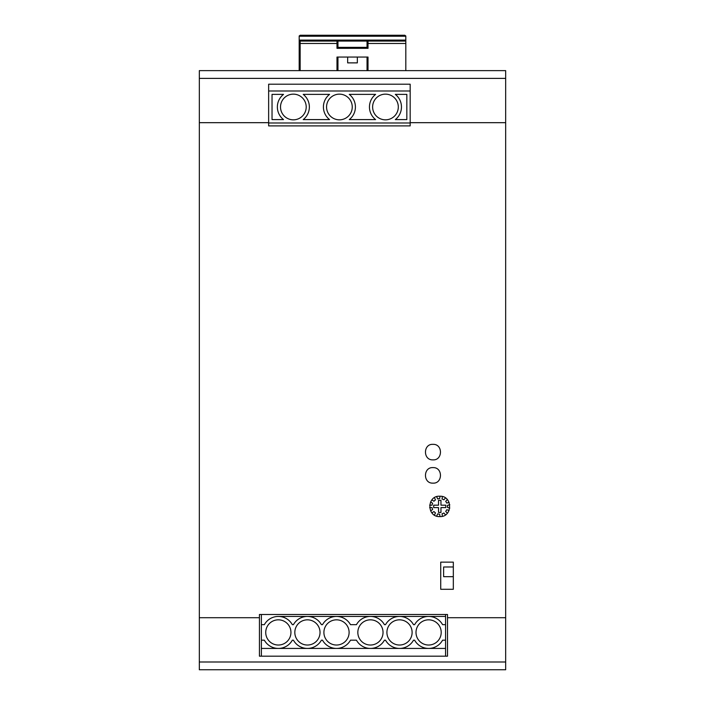 <?xml version="1.0" encoding="UTF-8"?>
<svg xmlns="http://www.w3.org/2000/svg" width="705" height="705" viewBox="0 0 705 705"><rect width="100%" height="100%" fill="white"/><g stroke="black" fill="none" stroke-linecap="round" stroke-linejoin="round"><path stroke-width="1.06" d="M370.433 619.827A12.602 12.602 0 0 0 357.832 632.429A12.602 12.602 0 0 0 370.433 645.031A12.602 12.602 0 0 0 383.035 632.429A12.602 12.602 0 0 0 370.433 619.827M261.37 656.179L261.37 640.184L264.349 640.184A15.995 15.995 0 0 0 292.328 640.184L293.43 640.184A15.995 15.995 0 0 0 321.41 640.184L322.511 640.184A15.995 15.995 0 0 0 350.491 640.184L356.448 640.184A15.995 15.995 0 0 0 384.428 640.184L385.529 640.184A15.995 15.995 0 0 0 413.509 640.184L414.611 640.184A15.995 15.995 0 0 0 442.59 640.184L445.569 640.184L445.569 624.674L442.59 624.674A15.995 15.995 0 0 0 414.611 624.674L413.509 624.674A15.995 15.995 0 0 0 385.529 624.674L384.428 624.674A15.995 15.995 0 0 0 356.448 624.674L350.491 624.674A15.995 15.995 0 0 0 322.511 624.674L321.41 624.674A15.995 15.995 0 0 0 293.43 624.674L292.328 624.674A15.995 15.995 0 0 0 264.349 624.674L261.37 624.674L261.37 614.496M261.37 640.184L261.37 624.674M428.605 619.827A12.602 12.602 0 0 0 416.003 632.429A12.602 12.602 0 0 0 428.605 645.031A12.602 12.602 0 0 0 441.207 632.429A12.602 12.602 0 0 0 428.605 619.827M399.515 619.827A12.602 12.602 0 0 0 386.913 632.429A12.602 12.602 0 0 0 399.515 645.031A12.602 12.602 0 0 0 412.117 632.429A12.602 12.602 0 0 0 399.515 619.827M278.334 619.827A12.602 12.602 0 0 0 265.732 632.429A12.602 12.602 0 0 0 278.334 645.031A12.602 12.602 0 0 0 290.945 632.429A12.602 12.602 0 0 0 278.334 619.827M307.424 619.827A12.602 12.602 0 0 0 294.822 632.429A12.602 12.602 0 0 0 307.424 645.031A12.602 12.602 0 0 0 320.026 632.429A12.602 12.602 0 0 0 307.424 619.827M336.505 619.827A12.602 12.602 0 0 0 323.903 632.429A12.602 12.602 0 0 0 336.505 645.031A12.602 12.602 0 0 0 349.107 632.429A12.602 12.602 0 0 0 336.505 619.827M199.33 661.995L199.33 669.75L505.67 669.75L505.67 661.995L199.33 661.995L199.33 617.712L259.431 617.712L259.431 614.496L447.508 614.496L447.508 617.712L505.67 617.712L505.67 661.995M505.67 617.712L505.67 70.632L199.33 70.632L199.33 122.679L268.64 122.679M410.178 84.203L410.178 90.989L410.178 84.203L268.64 84.203L268.64 90.989L268.64 84.203M410.178 122.679L505.67 122.679M268.64 125.895L268.64 122.987L410.178 122.987L410.178 125.895L268.64 125.895L268.64 90.989L410.178 90.989L410.178 125.895M199.33 122.679L199.33 617.712M439.753 516.58C426.569 517.25 426.728 495.412 439.753 496.223C452.945 495.562 452.76 517.391 439.753 516.58M432.967 483.137C422.903 483.63 423.062 466.992 432.967 467.618C443.031 467.133 442.863 483.762 432.967 483.137M432.967 459.863C422.894 460.347 423.062 443.727 432.967 444.353C443.04 443.877 442.855 460.497 432.967 459.863M453.324 589.283L440.722 589.283L440.722 562.141L453.324 562.141L453.324 589.283M385.459 119.832A12.849 12.849 0 0 0 398.307 106.993A12.849 12.849 0 0 0 385.459 94.144A12.849 12.849 0 0 0 372.619 106.993A12.849 12.849 0 0 0 385.459 119.832M293.368 119.832A12.849 12.849 0 0 0 306.208 106.993A12.849 12.849 0 0 0 293.368 94.144A12.849 12.849 0 0 0 280.519 106.993A12.849 12.849 0 0 0 293.368 119.832A12.849 12.849 0 0 1 284.15 115.946M339.413 119.832A12.849 12.849 0 0 0 352.253 106.993A12.849 12.849 0 0 0 339.413 94.144A12.849 12.849 0 0 0 326.565 106.993A12.849 12.849 0 0 0 339.413 119.832A12.849 12.849 0 0 1 330.204 115.946M395.311 94.382L406.829 94.382L406.829 119.594L395.311 119.594A15.995 15.995 0 0 0 395.311 94.382M349.266 94.382L375.606 94.382A15.995 15.995 0 0 0 375.606 119.594L349.266 119.594A15.995 15.995 0 0 0 349.266 94.382M303.212 94.382L329.561 94.382A15.995 15.995 0 0 0 329.561 119.594L303.212 119.594A15.995 15.995 0 0 0 303.212 94.382M272.033 94.382L283.516 94.382A15.995 15.995 0 0 0 283.516 119.594L272.033 119.594L272.033 94.382M447.508 617.712L447.508 656.179L259.431 656.179L259.431 617.712M453.324 576.681L443.63 576.681L443.63 566.987L453.306 566.97M300.154 70.632L300.154 43.49L336.99 43.49L336.99 48.337L337.959 47.367L367.041 47.367L368.01 48.337L368.01 43.49L405.816 43.49L405.816 70.632M336.99 70.632L336.99 57.061L347.653 57.061L347.653 62.877L357.347 62.877L357.347 57.061L368.01 57.061L368.01 70.632M405.816 43.49L405.816 40.097L299.184 40.097L299.184 70.632M404.846 35.25L300.154 35.25L404.846 35.25L405.816 36.219A0.969 0.969 0 0 0 405.736 35.84A0.969 0.969 0 0 1 405.816 36.219L405.816 40.097M405.816 41.066L300.154 41.066L299.184 40.097L299.184 36.219A0.969 0.969 0 0 1 299.264 35.84A0.969 0.969 0 0 0 299.184 36.219L300.154 35.25M299.184 43.49L300.154 43.49L300.154 41.066L368.01 41.066L368.01 43.49L367.041 43.49L367.041 41.066L367.041 47.367M336.99 41.066L336.99 43.49L337.959 43.49L337.959 47.367L337.959 41.066M336.99 48.337L367.975 48.301M337.959 57.061L337.959 70.632M367.041 57.061L367.041 70.632M445.569 656.179L445.569 640.184M445.569 624.674L445.569 616.434L278.334 616.434M445.569 614.496L445.569 616.434L428.605 616.434M261.37 648.424L445.569 648.424M269.61 641.524A12.602 12.602 0 0 0 278.334 645.031M445.807 505.185L445.807 507.609L440.96 507.609L440.96 512.456L438.536 512.456L438.536 507.609L433.69 507.609L433.69 505.185L438.536 505.185L438.536 500.338L440.96 500.338L440.96 505.185L445.807 505.185M430.596 510.843L432.65 509.521A7.755 7.755 0 0 1 432.086 507.609L429.645 507.609M431.901 512.879L433.963 511.557A7.755 7.755 0 0 0 435.47 512.861L434.447 515.091M436.651 516.095L437.673 513.875A7.755 7.755 0 0 0 439.638 514.157L439.99 516.571M442.387 516.227L442.044 513.813A7.755 7.755 0 0 0 443.85 512.984L445.454 514.826M447.287 513.24L445.683 511.398A7.755 7.755 0 0 0 446.758 509.724L449.103 510.411M449.79 508.085L447.437 507.397A7.755 7.755 0 0 0 447.437 505.406L449.79 504.718M449.103 502.392L446.758 503.079A7.755 7.755 0 0 0 445.683 501.405L447.287 499.554M445.454 497.968L443.85 499.819A7.755 7.755 0 0 0 442.044 498.99L442.387 496.567M439.99 496.223L439.638 498.647A7.755 7.755 0 0 0 437.673 498.928L436.651 496.699M434.447 497.712L435.47 499.933A7.755 7.755 0 0 0 433.963 501.237L431.901 499.915M430.596 501.951L432.65 503.273A7.755 7.755 0 0 0 432.086 505.185L429.645 505.185M199.33 78.387L505.67 78.387M347.653 57.061L357.347 57.061M405.816 36.219L299.184 36.219"/></g></svg>
